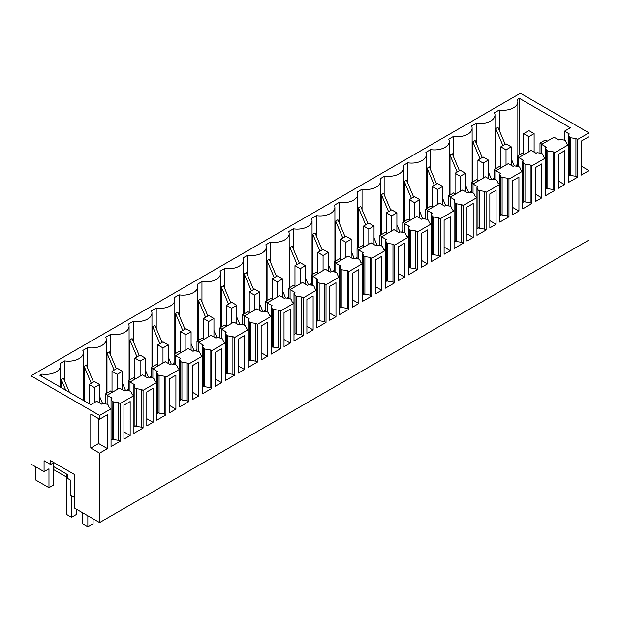 <?xml version="1.0" encoding="UTF-8"?>
<svg xmlns="http://www.w3.org/2000/svg" width="620" height="620" viewBox="0 0 620 620"><rect width="100%" height="100%" fill="white"/><g stroke="black" fill="none" stroke-linecap="round" stroke-linejoin="round"><path stroke-width="0.93" d="M589 170.608L581.157 175.135L581.157 141.19L589 136.663L589 132.889L520.397 93.279L31 375.829L31 464.101L44.066 471.642L44.066 460.707L50.6 464.481L50.6 460.707L74.454 474.478L74.454 508.051L99.603 522.575L589 240.025L589 170.608L581.157 166.083M74.454 497.488L70.207 495.031L70.207 479.942L67.332 478.284L67.332 474.509L53.219 466.364L53.219 485.228L48.972 487.677L35.898 480.136L35.898 466.93M66.286 476.927L53.87 469.759L53.87 466.744M589 132.889L577.569 139.492L575.933 138.547L570.702 137.795L570.702 175.514L569.439 174.786L569.439 137.059L568.416 134.587L568.416 182.497L577.569 177.212L575.933 176.274L570.702 175.514M570.702 137.795L569.439 137.059M564.673 184.659L564.673 150.707L558.442 154.303L558.442 188.255L564.673 184.659L558.442 181.063M577.569 139.492L577.569 177.212M575.933 138.547L575.933 176.274M568.416 176.08L569.671 175.359L569.439 174.786M541.632 144.39L554.04 137.229L558.946 140.058L559.922 139.492L564.208 140.074L565.479 140.81L566.781 143.825L568.416 144.77L554.698 152.691L554.698 190.417L553.063 189.472L547.84 188.72L546.569 187.984L546.569 150.265L545.546 147.785L546.53 147.219L541.632 144.39L541.632 153.45M568.416 134.587L569.4 134.021L564.495 131.192L564.495 140.244M519.413 154.953L519.413 98.371L570.377 127.798L564.495 131.192M519.413 98.371L517.359 99.557A14.787 8.533 0 0 1 517.863 101.765A14.787 8.533 0 0 1 499.255 110.011L494.489 112.763A14.787 8.533 180 0 1 494.993 114.971A14.787 8.533 180 0 1 476.385 123.217L471.618 125.961A14.787 8.533 180 0 1 472.122 128.169A14.787 8.533 180 0 1 453.514 136.416L448.756 139.167A14.787 8.533 180 0 1 449.26 141.375A14.787 8.533 180 0 1 430.644 149.621L425.886 152.373A14.787 8.533 180 0 1 426.389 154.582A14.787 8.533 180 0 1 407.774 162.82L403.015 165.571A14.787 8.533 180 0 1 403.519 167.78A14.787 8.533 180 0 1 384.912 176.026L380.145 178.777A14.787 8.533 180 0 1 380.649 180.986A14.787 8.533 180 0 1 362.041 189.232L357.275 191.975A14.787 8.533 180 0 1 357.779 194.192A14.787 8.533 180 0 1 339.171 202.43L334.405 205.181A14.787 8.533 180 0 1 334.909 207.39A14.787 8.533 180 0 1 316.301 215.636L311.542 218.387A14.787 8.533 180 0 1 312.046 220.596A14.787 8.533 180 0 1 293.43 228.842L288.672 231.585A14.787 8.533 180 0 1 289.176 233.794A14.787 8.533 180 0 1 270.56 242.04L265.802 244.792A14.787 8.533 180 0 1 266.305 247A14.787 8.533 180 0 1 247.698 255.246L242.931 257.998A14.787 8.533 180 0 1 243.435 260.206A14.787 8.533 180 0 1 224.828 268.452L220.061 271.196A14.787 8.533 180 0 1 220.565 273.404A14.787 8.533 180 0 1 201.957 281.651L197.199 284.402A14.787 8.533 180 0 1 197.703 286.611A14.787 8.533 180 0 1 179.087 294.856L174.328 297.608A14.787 8.533 180 0 1 174.832 299.817A14.787 8.533 180 0 1 156.217 308.062L151.458 310.806A14.787 8.533 180 0 1 151.962 313.015A14.787 8.533 180 0 1 133.346 321.261L128.588 324.012A14.787 8.533 180 0 1 129.092 326.221A14.787 8.533 180 0 1 110.484 334.467L105.718 337.21A14.787 8.533 180 0 1 106.222 339.427A14.787 8.533 180 0 1 87.614 347.665L82.848 350.416A14.787 8.533 180 0 1 83.351 352.625A14.787 8.533 180 0 1 64.744 360.871L59.985 363.622A14.787 8.533 180 0 1 60.489 365.831A14.787 8.533 180 0 1 41.873 374.077L39.82 375.263L90.784 404.682L96.666 401.287L101.564 404.116L102.548 403.55L106.834 404.139L108.097 404.875L109.407 407.89L111.042 408.836L111.042 446.555L120.187 441.277L120.187 403.55L133.912 395.63L133.912 433.357L143.057 428.071L141.422 427.134L136.199 426.374L134.928 425.646L134.928 387.919L133.912 385.446L134.889 384.881L129.991 382.052L129.991 391.104M515.778 166.114A14.787 8.533 0 0 0 517.126 164.409M499.255 130.316L499.255 110.011M514.259 165.904L511.244 158.767M505.161 144.321L497.992 127.333L495.744 128.635L495.744 168.617M502.913 145.623L495.744 128.635M31 375.829L99.603 415.439L111.042 408.836L111.042 398.652L112.057 401.125L112.298 439.425L111.042 440.146M99.603 522.575L99.603 453.158L107.446 448.632L107.446 414.679L99.603 419.205L99.603 415.439M545.546 147.785L545.546 157.976L531.828 165.897L530.193 164.951L524.97 164.199L523.698 163.463L522.683 160.991L523.66 160.425L518.762 157.596L531.177 150.428L536.075 153.256L537.052 152.691L541.337 153.28L542.609 154.016L543.918 157.031L545.546 157.976L545.546 195.695L554.698 190.417M531.828 165.897L531.828 203.616L530.193 202.678L524.97 201.919L523.698 201.19L523.698 163.463M522.683 160.991L522.683 171.174L508.958 179.102L507.323 178.157L502.099 177.398L500.828 176.669L499.813 174.197L500.789 173.631L495.892 170.802L508.307 163.633L513.205 166.462L514.189 165.897L518.475 166.486L519.738 167.214L521.048 170.237L522.683 171.174L522.683 208.901L531.828 203.616M508.958 179.102L508.958 216.822L507.323 215.876L502.099 215.124L500.828 214.396L500.828 176.669M499.813 174.197L499.813 184.38L486.088 192.301L484.46 191.355L479.229 190.603L477.958 189.875L476.943 187.395L477.919 186.829L473.021 184L485.437 176.832L490.335 179.668L491.319 179.102L495.605 179.684L496.868 180.42L498.178 183.435L499.813 184.38L499.813 222.107L508.958 216.822M486.088 192.301L486.088 230.028L484.46 229.082L479.229 228.331L477.958 227.594L477.958 189.875M476.943 187.395L476.943 197.586L463.218 205.507L461.59 204.561L456.359 203.81L455.096 203.073L454.072 200.601L455.057 200.035L450.151 197.207L462.567 190.038L467.472 192.867L468.449 192.301L472.735 192.89L474.006 193.626L475.308 196.641L476.943 197.586L476.943 235.306L486.088 230.028M463.218 205.507L463.218 243.226L461.59 242.288L456.359 241.529L455.096 240.8L455.096 203.073M454.072 200.601L454.072 210.785L440.355 218.705L438.72 217.767L433.489 217.008L432.225 216.279L431.202 213.807L432.186 213.241L427.281 210.412L439.696 203.244L444.602 206.072L445.579 205.507L449.864 206.096L451.135 206.824L452.437 209.847L454.072 210.785L454.072 248.512L463.218 243.226M440.355 218.705L440.355 256.432L438.72 255.487L433.489 254.735L432.225 253.999L432.225 216.279M431.202 213.807L431.202 223.99L417.485 231.911L415.85 230.965L410.626 230.214L409.355 229.485L408.34 227.005L409.316 226.44L404.418 223.611L416.834 216.442L421.732 219.271L422.708 218.705L426.994 219.294L428.265 220.03L429.575 223.045L431.202 223.99L431.202 261.71L440.355 256.432M417.485 231.911L417.485 269.638L415.85 268.692L410.626 267.941L409.355 267.204L409.355 229.485M408.34 227.005L408.34 237.197L394.615 245.117L392.979 244.172L387.756 243.42L386.485 242.684L385.469 240.211L386.446 239.646L381.548 236.817L393.964 229.648L398.861 232.477L399.846 231.911L404.124 232.5L405.395 233.228L406.704 236.251L408.34 237.197L408.34 274.916L417.485 269.638M394.615 245.117L394.615 282.836L392.979 281.899L387.756 281.139L386.485 280.411L386.485 242.684M385.469 240.211L385.469 250.395L371.744 258.315L370.109 257.377L364.885 256.618L363.615 255.89L362.599 253.417L363.576 252.851L358.678 250.015L371.093 242.854L375.991 245.683L376.976 245.117L381.261 245.706L382.524 246.435L383.834 249.449L385.469 250.395L385.469 288.122L394.615 282.836M371.744 258.315L371.744 296.042L370.109 295.097L364.885 294.345L363.615 293.609L363.615 255.89M362.599 253.417L362.599 263.601L348.874 271.521L347.247 270.576L342.015 269.824L340.744 269.088L339.729 266.615L340.713 266.05L335.808 263.221L348.223 256.052L353.121 258.881L354.105 258.315L358.391 258.904L359.654 259.64L360.964 262.655L362.599 263.601L362.599 301.32L371.744 296.042M348.874 271.521L348.874 309.248L347.247 308.303L342.015 307.551L340.744 306.815L340.744 269.088M339.729 266.615L339.729 276.799L326.012 284.727L324.376 283.782L319.145 283.03L317.882 282.294L316.859 279.822L317.843 279.256L312.937 276.427L325.353 269.258L330.259 272.087L331.235 271.521L335.521 272.11L336.792 272.839L338.094 275.861L339.729 276.799L339.729 314.526L348.874 309.248M326.012 284.727L326.012 322.447L324.376 321.509L319.145 320.749L317.882 320.021L317.882 282.294M316.859 279.822L316.859 290.005L303.141 297.925L301.506 296.988L296.283 296.228L295.012 295.5L293.988 293.02L294.973 292.454L290.075 289.625L302.483 282.464L307.388 285.293L308.365 284.727L312.651 285.308L313.922 286.045L315.224 289.06L316.859 290.005L316.859 327.732L326.012 322.447M303.141 297.925L303.141 335.653L301.506 334.707L296.283 333.955L295.012 333.219L295.012 295.5M293.988 293.02L293.988 303.211L280.271 311.132L278.636 310.186L273.412 309.434L272.141 308.698L271.126 306.226L272.103 305.66L267.204 302.831L279.62 295.663L284.518 298.491L285.495 297.925L289.78 298.514L291.051 299.251L292.361 302.265L293.988 303.211L293.988 340.93L303.141 335.653M280.271 311.132L280.271 348.858L278.636 347.913L273.412 347.154L272.141 346.425L272.141 308.698M271.126 306.226L271.126 316.409L257.401 324.338L255.766 323.392L250.542 322.64L249.271 321.904L248.256 319.432L249.232 318.866L244.334 316.037L256.75 308.869L261.648 311.697L262.632 311.132L266.918 311.721L268.181 312.449L269.491 315.471L271.126 316.409L271.126 354.136L280.271 348.858M257.401 324.338L257.401 362.057L255.766 361.111L250.542 360.36L249.271 359.631L249.271 321.904M248.256 319.432L248.256 329.615L234.531 337.536L232.903 336.59L227.672 335.839L226.401 335.11L225.386 332.63L226.362 332.064L221.464 329.236L233.879 322.067L238.778 324.903L239.762 324.338L244.047 324.919L245.311 325.655L246.621 328.67L248.256 329.615L248.256 367.342L257.401 362.057M234.531 337.536L234.531 375.263L232.903 374.317L227.672 373.565L226.401 372.829L226.401 335.11M225.386 332.63L225.386 342.821L211.66 350.742L210.033 349.796L204.802 349.045L203.538 348.308L202.515 345.836L203.499 345.27L198.594 342.442L211.009 335.273L215.907 338.101L216.892 337.536L221.177 338.125L222.448 338.861L223.75 341.876L225.386 342.821L225.386 380.541L234.531 375.263M211.66 350.742L211.66 388.461L210.033 387.523L204.802 386.764L203.538 386.035L203.538 348.308M202.515 345.836L202.515 356.019L188.798 363.94L187.162 363.002L181.931 362.243L180.668 361.514L179.645 359.042L180.629 358.476L175.724 355.647L188.139 348.479L193.045 351.308L194.021 350.742L198.307 351.331L199.578 352.059L200.88 355.082L202.515 356.019L202.515 393.747L211.66 388.461M188.798 363.94L188.798 401.667L187.162 400.721L181.931 399.97L180.668 399.241L180.668 361.514M179.645 359.042L179.645 369.226L165.928 377.146L164.292 376.201L159.069 375.449L157.798 374.72L156.783 372.24L157.759 371.675L152.861 368.846L165.276 361.677L170.175 364.506L171.151 363.94L175.437 364.529L176.708 365.265L178.017 368.28L179.645 369.226L179.645 406.953L188.798 401.667M165.928 377.146L165.928 414.873L164.292 413.928L159.069 413.176L157.798 412.439L157.798 374.72M129.991 382.052L142.406 374.883L147.304 377.712L148.281 377.146L152.567 377.735L153.838 378.464L155.147 381.486L156.783 382.431L156.783 420.151L165.928 414.873M156.783 372.24L156.783 382.431L143.057 390.352L143.057 428.071M489.839 193.913L489.839 227.865L496.062 224.269L496.062 190.317L489.839 193.913M130.161 401.566L123.938 405.162L123.938 439.115L130.161 435.519L130.161 401.566M427.459 229.927L421.228 233.523L421.228 267.468L427.459 263.88L427.459 229.927M518.932 177.111L512.709 180.707L512.709 214.66L518.932 211.063L518.932 177.111M175.902 375.162L169.671 378.758L169.671 412.711L175.902 409.115L175.902 375.162M267.375 322.346L261.152 325.942L261.152 359.894L267.375 356.298L267.375 322.346M153.032 422.313L153.032 388.368L146.808 391.956L146.808 425.909L153.032 422.313L146.808 418.725M450.329 250.674L450.329 216.721L444.098 220.317L444.098 254.27L450.329 250.674L444.098 247.078M244.505 335.552L238.281 339.148L238.281 373.101L244.505 369.505L244.505 335.552M381.719 256.331L375.495 259.927L375.495 293.88L381.719 290.284L381.719 256.331M306.885 299.538L306.885 333.49L313.115 329.894L313.115 295.942L306.885 299.538M358.848 303.49L358.848 269.537L352.625 273.133L352.625 307.078L358.848 303.49L352.625 299.894M335.978 316.688L335.978 282.736L329.755 286.332L329.755 320.284L335.978 316.688L329.755 313.092M221.635 348.758L215.411 352.346L215.411 386.299L221.635 382.703L221.635 348.758M290.245 309.147L284.022 312.736L284.022 346.688L290.245 343.1L290.245 309.147M541.803 163.912L535.579 167.501L535.579 201.453L541.803 197.858L541.803 163.912M473.192 203.523L466.969 207.111L466.969 241.064L473.192 237.468L473.192 203.523M192.541 399.505L198.772 395.909L198.772 361.956L192.541 365.552L192.541 399.505M398.365 280.674L404.589 277.078L404.589 243.125L398.365 246.721L398.365 280.674M554.698 152.691L553.063 151.753L547.84 150.993L546.569 150.265M492.916 179.32A14.787 8.533 0 0 0 494.256 177.615M470.045 192.518A14.787 8.533 0 0 0 471.386 190.813M447.175 205.724A14.787 8.533 0 0 0 448.524 204.019M424.305 218.93A14.787 8.533 0 0 0 425.653 217.217M401.435 232.128A14.787 8.533 0 0 0 402.783 230.423M378.564 245.334A14.787 8.533 0 0 0 379.913 243.629M355.702 258.54A14.787 8.533 0 0 0 357.043 256.827M332.832 271.738A14.787 8.533 0 0 0 334.172 270.033M309.961 284.944A14.787 8.533 0 0 0 311.31 283.239M287.091 298.142A14.787 8.533 0 0 0 288.44 296.438M264.221 311.349A14.787 8.533 0 0 0 265.569 309.644M241.358 324.554A14.787 8.533 0 0 0 242.699 322.849M218.488 337.753A14.787 8.533 0 0 0 219.829 336.048M195.618 350.959A14.787 8.533 0 0 0 196.966 349.254M172.748 364.165A14.787 8.533 0 0 0 174.096 362.452M149.877 377.363A14.787 8.533 0 0 0 151.226 375.658M127.007 390.569A14.787 8.533 0 0 0 128.356 388.864M104.144 403.775A14.787 8.533 0 0 0 105.485 402.062M44.066 471.642L48.972 468.813L48.972 487.677M53.219 462.969L53.219 466.364M50.6 464.481L53.87 462.59M99.603 453.158L90.784 448.066L98.627 443.54L107.446 448.632M99.603 419.205L90.784 414.114L90.784 448.066M98.627 418.639L98.627 443.54M120.187 403.55L118.552 402.613L118.552 440.332L120.187 441.277M118.552 440.332L113.328 439.58L112.057 438.844M118.552 402.613L113.328 401.853L113.328 439.58M113.328 401.853L112.057 401.125M41.873 376.449L41.873 374.077M133.912 385.446L133.912 395.63L132.277 394.692L130.967 391.67L129.704 390.941L125.418 390.352L124.434 390.918L119.536 388.089L107.121 395.258L112.019 398.087L111.042 398.652M107.121 395.258L107.121 404.31M65.774 390.244L61.24 379.494L61.24 387.624M69.463 392.375L63.488 378.192L61.24 379.494M64.744 360.871L64.744 381.176M130.161 435.519L123.938 431.923M553.063 151.753L553.063 189.472M547.84 150.993L547.84 188.72M545.546 189.286L546.801 188.558L546.569 187.984M541.803 197.858L535.579 194.269M518.762 157.596L518.762 166.648M476.385 143.522L476.385 123.217M482.29 157.526L475.129 140.538L472.882 141.833L472.882 181.823M491.389 179.11L488.374 171.965M480.043 158.828L472.882 141.833M530.193 164.951L530.193 202.678M524.97 164.199L524.97 201.919M522.683 202.484L523.931 201.763L523.698 201.19M518.932 211.063L512.709 207.468M495.892 170.802L495.892 179.854M453.514 156.721L453.514 136.416M459.42 170.733L452.259 153.744L450.012 155.039L450.012 195.029M468.518 192.308L465.512 185.171M457.173 172.027L450.012 155.039M507.323 178.157L507.323 215.876M502.099 177.398L502.099 215.124M499.813 215.69L501.068 214.97L500.828 214.396M496.062 224.269L489.839 220.674M473.021 184L473.021 193.053M430.644 169.927L430.644 149.621M436.55 183.931L429.389 166.943L427.141 168.245L427.141 208.227M445.648 205.514L442.641 198.377M434.302 185.233L427.141 168.245M484.46 191.355L484.46 229.082M479.229 190.603L479.229 228.331M476.943 228.896L478.198 228.168L477.958 227.594M473.192 237.468L466.969 233.879M450.151 197.207L450.151 206.258M407.774 183.133L407.774 162.82M413.68 197.137L406.518 180.149L404.271 181.443L404.271 221.433M422.778 218.721L419.771 211.575M411.432 198.431L404.271 181.443M461.59 204.561L461.59 242.288M456.359 203.81L456.359 241.529M454.072 242.095L455.328 241.374L455.096 240.8M427.281 210.412L427.281 219.465M384.912 196.331L384.912 176.026M390.817 210.343L383.648 193.347L381.401 194.649L381.401 234.639M399.916 231.919L396.901 224.781M388.57 211.637L381.401 194.649M438.72 217.767L438.72 255.487M433.489 217.008L433.489 254.735M431.202 255.301L432.458 254.58L432.225 253.999M427.459 263.88L421.228 260.284M404.418 223.611L404.418 232.663M362.041 209.537L362.041 189.232M367.947 223.541L360.786 206.553L358.531 207.855L358.531 247.837M377.045 245.125L374.031 237.979M365.699 224.843L358.531 207.855M415.85 230.965L415.85 268.692M410.626 230.214L410.626 267.941M408.34 268.507L409.588 267.778L409.355 267.204M404.589 277.078L398.365 273.49M381.548 236.817L381.548 245.869M339.171 222.735L339.171 202.43M345.077 236.747L337.916 219.759L335.668 221.053L335.668 261.043M354.175 258.331L351.16 251.185M342.829 238.041L335.668 221.053M392.979 244.172L392.979 281.899M387.756 243.42L387.756 281.139M385.469 281.705L386.725 280.984L386.485 280.411M381.719 290.284L375.495 286.688M358.678 250.015L358.678 259.075M316.301 235.941L316.301 215.636M322.206 249.953L315.045 232.957L312.798 234.259L312.798 274.242M331.305 271.529L328.298 264.391M319.959 251.247L312.798 234.259M370.109 257.377L370.109 295.097M364.885 256.618L364.885 294.345M362.599 294.911L363.855 294.182L363.615 293.609M335.808 263.221L335.808 272.273M293.43 249.147L293.43 228.842M299.336 263.151L292.175 246.163L289.928 247.458L289.928 287.447M308.435 284.735L305.428 277.589M297.089 264.453L289.928 247.458M347.247 270.576L347.247 308.303M342.015 269.824L342.015 307.551M339.729 308.117L340.985 307.388L340.744 306.815M312.937 276.427L312.937 285.479M270.56 262.345L270.56 242.04M276.466 276.357L269.305 259.369L267.057 260.663L267.057 300.654M285.572 297.941L282.557 290.796M274.218 277.651L267.057 260.663M324.376 283.782L324.376 321.509M319.145 283.03L319.145 320.749M316.859 321.315L318.114 320.594L317.882 320.021M313.115 329.894L306.885 326.298M290.075 289.625L290.075 298.685M247.698 275.551L247.698 255.246M253.603 289.563L246.435 272.567L244.187 273.87L244.187 313.852M262.702 311.139L259.687 304.002M251.356 290.858L244.187 273.87M301.506 296.988L301.506 334.707M296.283 296.228L296.283 333.955M293.988 334.521L295.244 333.793L295.012 333.219M290.245 343.1L284.022 339.504M267.204 302.831L267.204 311.883M224.828 288.757L224.828 268.452M230.733 302.762L223.572 285.774L221.325 287.068L221.325 327.058M239.831 324.345L236.817 317.2M228.486 304.063L221.325 287.068M278.636 310.186L278.636 347.913M273.412 309.434L273.412 347.154M271.126 347.719L272.374 346.999L272.141 346.425M267.375 356.298L261.152 352.703M244.334 316.037L244.334 325.089M201.957 301.956L201.957 281.651M207.863 315.967L200.702 298.979L198.454 300.274L198.454 340.264M216.961 337.544L213.954 330.406M205.615 317.262L198.454 300.274M255.766 323.392L255.766 361.111M250.542 322.64L250.542 360.36M248.256 360.925L249.511 360.204L249.271 359.631M244.505 369.505L238.281 365.909M221.464 329.236L221.464 338.295M179.087 315.162L179.087 294.856M184.993 329.166L177.832 312.178L175.584 313.48L175.584 353.462M194.091 350.75L191.084 343.612M182.745 330.468L175.584 313.48M232.903 336.59L232.903 374.317M227.672 335.839L227.672 373.565M225.386 374.131L226.641 373.403L226.401 372.829M221.635 382.703L215.411 379.115M198.594 342.442L198.594 351.494M156.217 328.368L156.217 308.062M162.122 342.372L154.961 325.384L152.714 326.678L152.714 366.668M171.221 363.956L168.214 356.81M159.875 343.674L152.714 326.678M210.033 349.796L210.033 387.523M204.802 349.045L204.802 386.764M202.515 387.329L203.771 386.609L203.538 386.035M198.772 395.909L192.541 392.313M175.724 355.647L175.724 364.7M133.346 341.566L133.346 321.261M139.26 355.578L132.091 338.59L129.844 339.884L129.844 379.874M148.358 377.154L145.344 370.016M137.012 356.872L129.844 339.884M187.162 363.002L187.162 400.721M181.931 362.243L181.931 399.97M179.645 400.536L180.9 399.815L180.668 399.241M175.902 409.115L169.671 405.519M152.861 368.846L152.861 377.898M110.484 354.772L110.484 334.467M116.39 368.776L109.221 351.788L106.973 353.09L106.973 393.072M125.488 390.36L122.473 383.214M114.142 370.078L106.973 353.09M164.292 376.201L164.292 413.928M159.069 375.449L159.069 413.176M156.783 413.742L158.03 413.013L157.798 412.439M143.057 390.352L141.422 389.406L136.199 388.655L134.928 387.919M87.614 367.97L87.614 347.665M93.519 381.982L86.358 364.994L84.111 366.288L84.111 400.83M102.618 403.566L99.603 396.42M91.272 383.276L84.111 366.288M141.422 389.406L141.422 427.134M136.199 388.655L136.199 426.374M133.912 426.94L135.168 426.219L134.928 425.646M547.181 141.19L545.22 140.058L539.997 143.073L541.957 144.204M539.997 153.094L539.997 143.073M534.115 152.125L534.115 133.641L528.891 130.626L523.66 133.641L528.891 136.663L528.891 151.753M523.66 154.016L523.66 133.641M534.115 133.641L528.891 136.663M524.311 154.388L522.35 153.256L517.126 156.279L519.087 157.41M517.126 166.3L517.126 156.279M511.244 165.331L511.244 146.847L506.021 143.825L500.789 146.847L506.021 149.862L506.021 164.951M500.789 167.214L500.789 146.847M511.244 146.847L506.021 149.862M501.448 167.594L499.488 166.462L494.256 169.477L496.217 170.608M494.256 179.506L494.256 169.477M488.374 178.529L488.374 160.045L483.15 157.031L477.919 160.045L483.15 163.068L483.15 178.157M477.919 180.42L477.919 160.045M488.374 160.045L483.15 163.068M478.578 180.8L476.617 179.668L471.386 182.683L473.347 183.815M471.386 192.704L471.386 182.683M465.512 191.735L465.512 173.251L460.28 170.237L455.057 173.251L460.28 176.266L460.28 191.355M455.057 193.626L455.057 173.251M465.512 173.251L460.28 176.266M455.708 193.998L453.747 192.867L448.524 195.889L450.476 197.02M448.524 205.91L448.524 195.889M442.641 204.941L442.641 186.457L437.41 183.435L432.186 186.457L437.41 189.472L437.41 204.561M432.186 206.824L432.186 186.457M442.641 186.457L437.41 189.472M432.838 207.204L430.877 206.072L425.653 209.087L427.614 210.219M425.653 219.108L425.653 209.087M419.771 218.139L419.771 199.656L414.54 196.641L409.316 199.656L414.54 202.678L414.54 217.767M409.316 220.03L409.316 199.656M419.771 199.656L414.54 202.678M409.967 220.402L408.007 219.271L402.783 222.293L404.744 223.425M402.783 232.314L402.783 222.293M396.901 231.345L396.901 212.862L391.677 209.847L386.446 212.862L391.677 215.876L391.677 230.965M386.446 233.228L386.446 212.862M396.901 212.862L391.677 215.876M387.097 233.608L385.144 232.477L379.913 235.499L381.874 236.631M379.913 245.52L379.913 235.499M374.031 244.551L374.031 226.067L368.807 223.045L363.576 226.067L368.807 229.082L368.807 244.172M363.576 246.435L363.576 226.067M374.031 226.067L368.807 229.082M364.235 246.814L362.274 245.683L357.043 248.697L359.003 249.829M357.043 258.718L357.043 248.697M351.16 257.75L351.16 239.266L345.937 236.251L340.713 239.266L345.937 242.288L345.937 257.377M340.713 259.64L340.713 239.266M351.16 239.266L345.937 242.288M341.364 260.012L339.404 258.881L334.172 261.904L336.133 263.035M334.172 271.924L334.172 261.904M328.298 270.956L328.298 252.472L323.067 249.457L317.843 252.472L323.067 255.487L323.067 270.576M317.843 272.839L317.843 252.472M328.298 252.472L323.067 255.487M318.494 273.219L316.533 272.087L311.31 275.102L313.271 276.233M311.31 285.13L311.31 275.102M305.428 284.162L305.428 265.678L300.196 262.655L294.973 265.678L300.196 268.692L300.196 283.782M294.973 286.045L294.973 265.678M305.428 265.678L300.196 268.692M295.624 286.425L293.663 285.293L288.44 288.308L290.4 289.439M288.44 298.329L288.44 288.308M282.557 297.36L282.557 278.876L277.334 275.861L272.103 278.876L277.334 281.899L277.334 296.988M272.103 299.251L272.103 278.876M282.557 278.876L277.334 281.899M272.754 299.623L270.793 298.491L265.569 301.514L267.53 302.645M265.569 311.535L265.569 301.514M259.687 310.566L259.687 292.082L254.463 289.06L249.232 292.082L254.463 295.097L254.463 310.186M249.232 312.449L249.232 292.082M259.687 292.082L254.463 295.097M249.891 312.829L247.93 311.697L242.699 314.712L244.66 315.844M242.699 324.74L242.699 314.712M236.817 323.772L236.817 305.28L231.593 302.265L226.362 305.28L231.593 308.303L231.593 323.392M226.362 325.655L226.362 305.28M236.817 305.28L231.593 308.303M227.021 326.035L225.06 324.903L219.829 327.918L221.79 329.05M219.829 337.939L219.829 327.918M213.954 336.97L213.954 318.486L208.723 315.471L203.499 318.486L208.723 321.509L208.723 336.59M203.499 338.861L203.499 318.486M213.954 318.486L208.723 321.509M204.151 339.233L202.19 338.101L196.966 341.124L198.919 342.256M196.966 351.145L196.966 341.124M191.084 350.176L191.084 331.692L185.853 328.67L180.629 331.692L185.853 334.707L185.853 349.796M180.629 352.059L180.629 331.692M191.084 331.692L185.853 334.707M181.28 352.439L179.32 351.308L174.096 354.322L176.057 355.454M174.096 364.351L174.096 354.322M168.214 363.374L168.214 344.89L162.983 341.876L157.759 344.89L162.983 347.913L162.983 363.002M157.759 365.265L157.759 344.89M168.214 344.89L162.983 347.913M158.41 365.645L156.449 364.513L151.226 367.528L153.186 368.66M151.226 377.549L151.226 367.528M145.344 376.58L145.344 358.096L140.12 355.082L134.889 358.096L140.12 361.111L140.12 376.201M134.889 378.464L134.889 358.096M145.344 358.096L140.12 361.111M135.54 378.843L133.587 377.712L128.356 380.734L130.316 381.866M128.356 390.755L128.356 380.734M122.473 389.786L122.473 371.303L117.25 368.28L112.019 371.303L117.25 374.317L117.25 389.406M112.019 391.67L112.019 371.303M122.473 371.303L117.25 374.317M112.677 392.049L110.717 390.918L105.485 393.933L107.446 395.064M105.485 403.953L105.485 393.933M99.603 402.985L99.603 384.501L94.38 381.486L89.156 384.501L94.38 387.523L94.38 402.613M89.156 403.744L89.156 384.501M99.603 384.501L94.38 387.523M82.615 512.763L82.615 523.706L87.846 526.721L93.07 523.706L93.07 518.8M87.846 526.721L87.846 515.786M66.286 473.913L66.286 514.275L71.509 517.289L76.74 514.275L76.74 509.369M71.509 517.289L71.509 495.791M517.863 155.852L517.863 101.765M60.489 365.831L60.489 387.19M494.993 169.051L494.993 114.971M472.122 182.257L472.122 128.169M449.26 195.463L449.26 141.375M426.389 208.661L426.389 154.582M403.519 221.867L403.519 167.78M380.649 235.073L380.649 180.986M357.779 248.271L357.779 194.192M334.909 261.477L334.909 207.39M312.046 274.683L312.046 220.596M289.176 287.882L289.176 233.794M266.305 301.088L266.305 247M243.435 314.286L243.435 260.206M220.565 327.492L220.565 273.404M197.703 340.698L197.703 286.611M174.832 353.896L174.832 299.817M151.962 367.102L151.962 313.015M129.092 380.308L129.092 326.221M106.222 393.506L106.222 339.427M83.351 400.396L83.351 352.625"/></g></svg>
